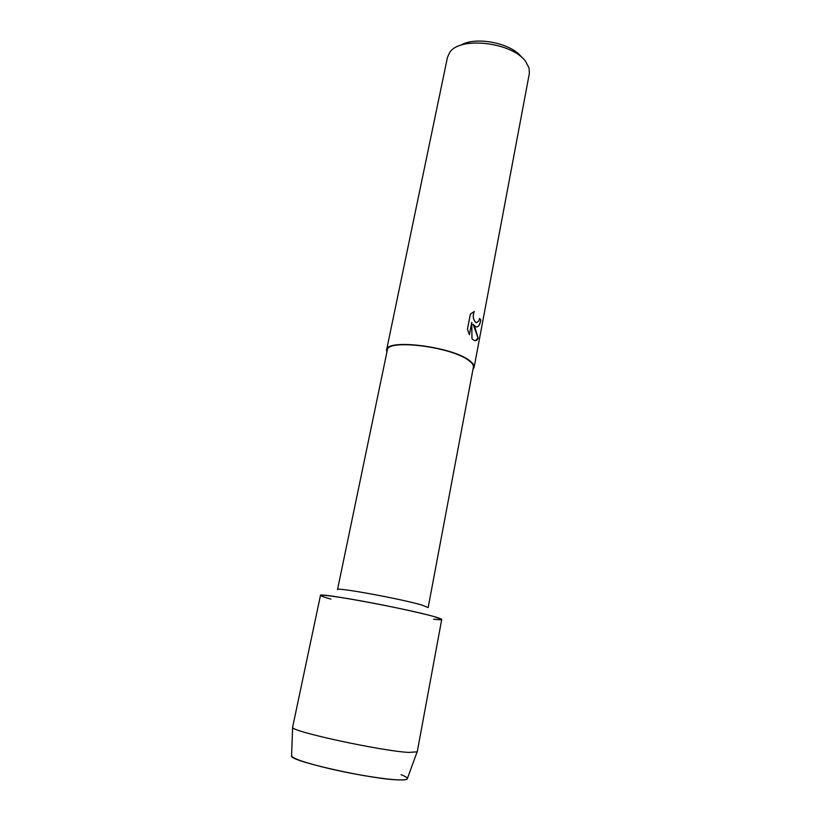 <?xml version="1.0" encoding="UTF-8"?>
<svg xmlns="http://www.w3.org/2000/svg" width="821" height="821" viewBox="0 0 821 821"><rect width="100%" height="100%" fill="white"/><g stroke="black" fill="none" stroke-linecap="round" stroke-linejoin="round"><path stroke-width="1.23" d="M401.069 774.685C410.079 778.298 409.484 780.042 399.273 779.919C386.198 779.581 356.93 774.973 331.705 769.205C304.796 762.822 291.424 758.245 291.578 755.484L292.635 727.149L320.457 595.451C316.762 592.054 407.616 608.874 434.063 616.581C418.72 612.24 378.625 603.804 350.259 598.981C321.001 594.219 313.601 594.004 328.072 598.314L330.955 599.104M422.22 605.169C402.136 599.053 335.081 586.799 337.513 589.622L387.307 350.157C386.835 338.827 451.068 346.647 468.606 360.378C472.137 362.913 473.738 365.191 473.378 367.203L428.162 607.571L422.22 605.169M472.988 369.265L474.107 367.336C474.466 365.294 472.855 362.974 469.263 360.398C451.447 346.431 386.096 338.478 386.578 350.003L386.876 352.219M475.636 326.727L473.163 324.336L475.297 328.533L478.171 338.18C476.98 340.828 475.318 341.362 473.163 339.771L471.972 338.621L471.767 322.448L469.427 334.763L467.447 329.283L470.351 314.104L474.312 311.457C472.609 315.767 473.05 319.369 475.626 322.253L476.406 322.674L478.776 320.98L479.536 318.466L480.808 319.944C479.875 325.29 478.15 327.548 475.636 326.727M474.107 367.336L529.35 73.48L529.104 68.122L525.809 61.729C512.797 42.353 459.863 36.052 449.754 52.411L447.486 57.275L386.578 350.003M521.766 57.439C511.945 43.144 475.123 35.857 460.602 45.34M475.277 340.694L478.099 338.18L473.163 324.336M469.376 334.66L471.767 322.448M476.662 326.994C478.602 326.727 479.957 324.377 480.747 319.944L479.526 318.527M476.765 322.735L475.554 322.253C472.988 319.379 472.547 315.787 474.23 311.477M433.58 619.208C444.182 620.419 444.335 619.547 434.063 616.581L441.719 619.455L417.242 751.82L408.725 752.426C381.478 751.01 291.907 731.655 292.728 727.498M417.027 752.108L407.195 779.057C406.385 779.755 403.737 780.042 399.273 779.919C373.596 779.776 290.819 761.375 291.547 756.162"/></g></svg>
